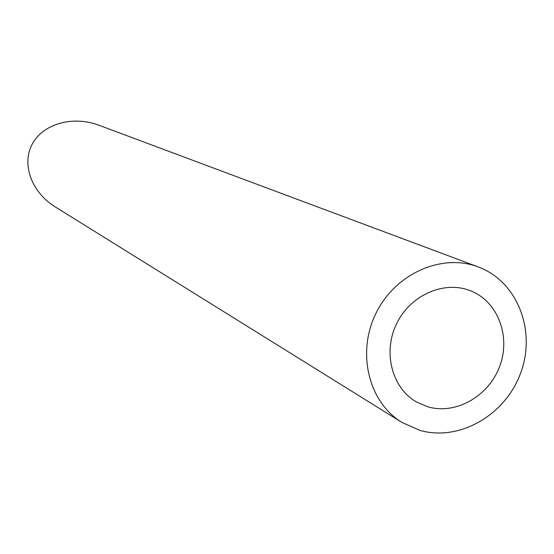 <?xml version="1.0" encoding="UTF-8"?>
<svg xmlns="http://www.w3.org/2000/svg" width="554" height="554" viewBox="0 0 554 554"><rect width="100%" height="100%" fill="white"/><g stroke="black" fill="none" stroke-linecap="round" stroke-linejoin="round"><path stroke-width="0.83" d="M427.73 406.781C455.686 415.064 488.642 396.352 499.653 366.423C511.023 336.617 498.046 301.805 470.955 290.961C444.744 280.047 410.687 294.714 396.775 323.391C382.565 351.922 391.761 387.848 416.407 401.934L427.73 406.781M419.8 430.34C459.495 441.87 505.892 414.849 520.864 372.426C536.369 330.177 517.152 281.259 478.261 266.945C441.801 252.97 395.244 273.614 376.027 313.197C356.43 352.586 368.521 402.052 401.851 422.39L419.8 430.34M401.851 422.39L55.13 206.829C31.446 192.183 21.412 164.233 32.201 144.185C42.748 124.027 72.442 115.28 98.896 125.232L478.261 266.945"/></g></svg>

